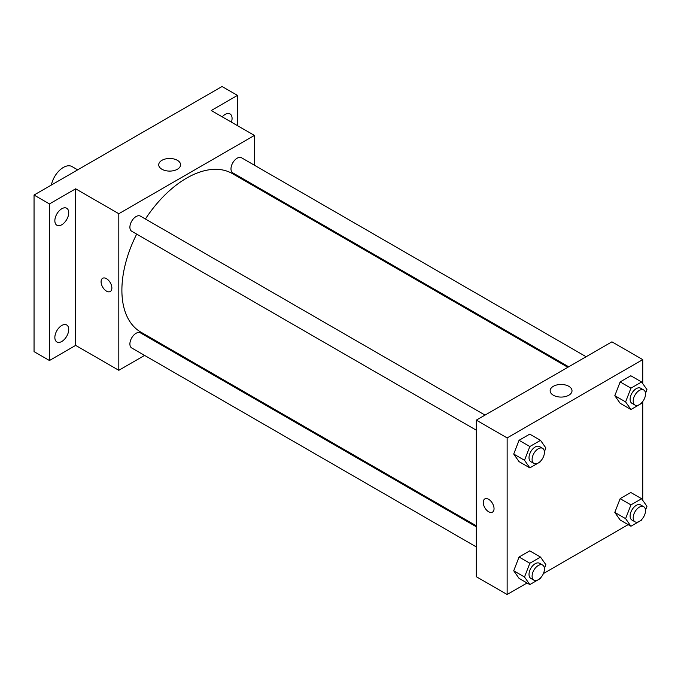 <?xml version="1.0" encoding="UTF-8"?>
<svg xmlns="http://www.w3.org/2000/svg" width="681" height="681" viewBox="0 0 681 681"><rect width="100%" height="100%" fill="white"/><g stroke="black" fill="none" stroke-linecap="round" stroke-linejoin="round"><path stroke-width="1.02" d="M77.677 169.841L72.05 166.59A17.434 10.062 120 0 0 60.081 169.833A17.434 10.062 120 0 0 51.39 185.019M144.61 355.405L118.809 370.302L75.659 345.395L49.458 360.521L34.05 351.626L34.05 195.038L222.049 86.496L237.465 95.391L237.465 125.636M162.887 344.858L162.044 345.344M61.792 341.479A9.806 5.661 -60 0 1 56.881 341.964A9.806 5.661 -60 0 1 55.382 334.107A9.806 5.661 -60 0 1 61.792 325.467A9.806 5.661 -60 0 1 66.695 324.982A9.806 5.661 -60 0 1 68.194 332.839A9.806 5.661 -60 0 1 61.792 341.479M61.792 224.747A9.806 5.661 -60 0 1 56.881 225.232A9.806 5.661 -60 0 1 55.382 217.375A9.806 5.661 -60 0 1 61.792 208.735A9.806 5.661 -60 0 1 66.695 208.25A9.806 5.661 -60 0 1 68.194 216.107A9.806 5.661 -60 0 1 61.792 224.747M75.659 345.395L75.659 188.807L49.458 203.934L34.05 195.038M49.458 360.521L49.458 203.934M118.809 370.302L118.809 213.715L75.659 188.807M118.809 213.715L254.413 135.425L211.263 110.518L237.465 95.391M161.925 169.246A10.93 6.308 180 0 1 158.724 164.785A10.93 6.308 180 0 1 169.654 158.477A10.93 6.308 180 0 1 180.593 164.785A10.93 6.308 180 0 1 173.842 170.616A10.93 6.308 180 0 1 161.925 169.246M222.227 116.843A9.806 5.661 -60 0 1 225.13 114.425A9.806 5.661 -60 0 1 230.042 113.94A9.806 5.661 -60 0 1 231.429 122.154M136.694 234.111A91.535 52.846 120 0 0 121.89 290.234A91.535 52.846 120 0 0 140.848 332.132L476.317 525.817M567.852 367.28L232.374 173.595A91.535 52.846 120 0 0 145.411 219.01M254.413 135.425L254.413 165.219M254.413 185.351L254.413 186.322M586.128 356.733L241.517 157.771A8.717 5.031 120 0 0 234.792 160.103A8.717 5.031 120 0 0 230.987 168.879A8.717 5.031 120 0 0 232.791 172.872L568.686 366.795M476.317 526.788L140.422 332.864A8.717 5.031 120 0 0 133.706 335.197A8.717 5.031 120 0 0 129.901 343.973A8.717 5.031 120 0 0 131.705 347.965L476.317 546.92M476.317 430.196L131.705 231.234A8.717 5.031 -60 0 1 131.705 221.163A8.717 5.031 -60 0 1 140.422 216.132L485.034 415.095M111.871 288.012A7.627 4.401 60 0 1 110.288 291.502A7.627 4.401 60 0 1 102.661 287.093A7.627 4.401 60 0 1 102.661 278.291A7.627 4.401 60 0 1 108.543 280.334A7.627 4.401 60 0 1 111.871 288.012M110.296 291.502A7.627 4.401 60 0 1 102.669 287.093A7.627 4.401 60 0 1 102.669 278.291M527.068 582.996L507.141 594.504L476.317 576.713L476.317 420.126L611.93 341.836L642.745 359.628L642.745 383.607M628.163 524.634L543.412 573.564M620.153 403.28L614.807 395.687L620.153 381.93L630.827 375.759L620.153 381.93L614.807 395.687L620.153 403.28L630.938 409.511L625.601 401.909L630.938 388.153L641.613 381.99L646.95 389.583L645.494 393.337M519.058 578.373L513.721 570.78L519.058 557.015L529.733 550.852L519.058 557.015L513.721 570.78L519.058 578.373L529.844 584.596L524.506 577.003L529.844 563.247L540.518 557.084L545.864 564.677L544.408 568.431M642.745 401.518L642.745 500.331M507.141 594.504L507.141 437.917L642.745 359.628M620.153 520.012L614.807 512.41L620.153 498.654L630.827 492.491L620.153 498.654L614.807 512.41L620.153 520.012L630.938 526.234L625.601 518.641L630.938 504.885L641.613 498.722L646.95 506.315L645.494 510.069M519.058 461.641L513.721 454.048L519.058 440.292L529.733 434.129L519.058 440.292L513.721 454.048L519.058 461.641L529.844 467.873L524.506 460.279L529.844 446.515L540.518 440.352L545.864 447.945L544.408 451.699M507.141 437.917L476.317 420.126M553.347 395.227A10.93 6.308 180 0 1 550.137 390.766A10.93 6.308 180 0 1 561.076 384.459A10.93 6.308 180 0 1 572.006 390.766A10.93 6.308 180 0 1 565.256 396.597A10.93 6.308 180 0 1 553.347 395.227M494.04 508.647A7.627 4.401 60 0 1 492.457 512.146A7.627 4.401 60 0 1 484.829 507.737A7.627 4.401 60 0 1 484.829 498.935A7.627 4.401 60 0 1 490.712 500.978A7.627 4.401 60 0 1 494.04 508.647M492.465 512.138A7.627 4.401 60 0 1 484.838 507.737A7.627 4.401 60 0 1 484.838 498.926M540.85 460.858L540.518 461.709L529.844 467.873M542.621 448.345L539.539 446.566A8.717 5.031 120 0 0 532.823 448.898A8.717 5.031 120 0 0 529.018 457.675A8.717 5.031 120 0 0 530.822 461.658L533.904 463.438A8.717 5.031 120 0 0 542.621 458.407A8.717 5.031 120 0 0 542.621 448.345A8.717 5.031 120 0 0 535.904 450.677A8.717 5.031 120 0 0 532.099 459.454A8.717 5.031 120 0 0 533.904 463.438M524.506 460.279L513.721 454.048M529.844 446.515L519.058 440.292M540.518 440.352L529.733 434.129M641.936 402.497L641.613 403.339L630.938 409.511M643.715 389.975L640.634 388.196A8.717 5.031 120 0 0 633.917 390.536A8.717 5.031 120 0 0 630.112 399.304A8.717 5.031 120 0 0 631.917 403.297L634.998 405.076A8.717 5.031 120 0 0 643.715 400.045A8.717 5.031 120 0 0 643.715 389.975A8.717 5.031 120 0 0 636.999 392.316A8.717 5.031 120 0 0 633.194 401.083A8.717 5.031 120 0 0 634.998 405.076M625.601 401.909L614.807 395.687M630.938 388.153L620.153 381.93M641.613 381.99L630.827 375.759M540.85 577.59L540.518 578.433L529.844 584.596M542.621 565.068L539.539 563.289A8.717 5.031 120 0 0 532.823 565.63A8.717 5.031 120 0 0 529.018 574.398A8.717 5.031 120 0 0 530.822 578.39L533.904 580.169A8.717 5.031 120 0 0 542.621 575.139A8.717 5.031 120 0 0 542.621 565.068A8.717 5.031 120 0 0 535.904 567.409A8.717 5.031 120 0 0 532.099 576.177A8.717 5.031 120 0 0 533.904 580.169M524.506 577.003L513.721 570.78M529.844 563.247L519.058 557.015M540.518 557.084L529.733 550.852M641.936 519.228L641.613 520.071L630.938 526.234M643.715 506.707L640.634 504.927A8.717 5.031 120 0 0 633.917 507.26A8.717 5.031 120 0 0 630.112 516.036A8.717 5.031 120 0 0 631.917 520.029L634.998 521.808A8.717 5.031 120 0 0 643.715 516.777A8.717 5.031 120 0 0 643.715 506.707A8.717 5.031 120 0 0 636.999 509.047A8.717 5.031 120 0 0 633.194 517.815A8.717 5.031 120 0 0 634.998 521.808M625.601 518.641L614.807 512.41M630.938 504.885L620.153 498.654M641.613 498.722L630.827 492.491"/></g></svg>
